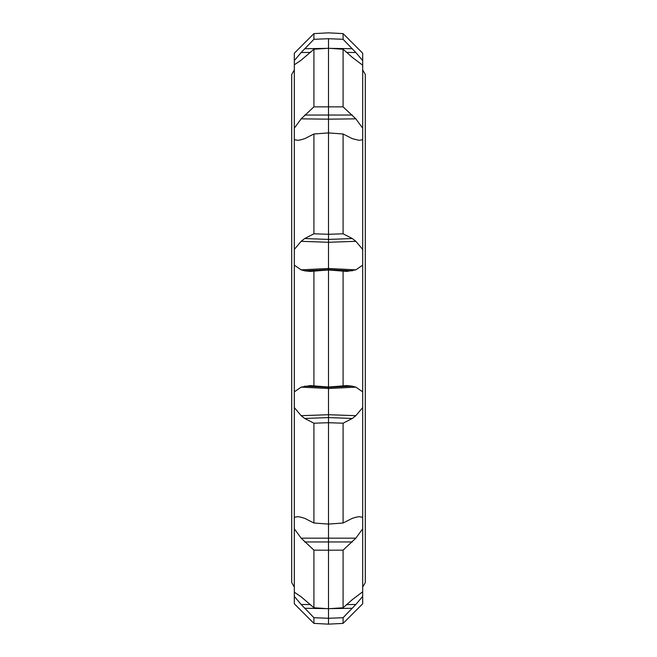 <?xml version="1.0" encoding="UTF-8"?>
<svg xmlns="http://www.w3.org/2000/svg" width="657" height="657" viewBox="0 0 657 657"><rect width="100%" height="100%" fill="white"/><g stroke="black" fill="none" stroke-linecap="round" stroke-linejoin="round"><path stroke-width="0.99" d="M294.311 587.021L291.7 582.578L291.7 74.422L294.311 69.979L294.311 592.179L301.144 596.811L313.915 607.766L328.5 608.735L343.085 607.766L352.316 599.627L362.689 591.785L362.689 603.783L362.689 596.384L355.856 604.456L343.085 617.703L343.085 623.386L328.5 624.15L328.5 618.294L328.5 624.15L313.915 623.386L313.915 617.703L301.144 604.456L294.311 596.384L294.311 603.783L294.311 596.384L301.144 604.456L310.523 604.596M362.689 328.5L362.689 69.979L365.3 74.422L365.3 582.578L362.689 587.021L362.689 328.5M294.311 53.217L294.311 60.616L294.311 53.217L313.915 33.614L313.915 39.297L328.5 38.706L343.085 39.297L355.856 52.544L362.689 60.616L362.689 65.215L352.316 57.373L343.085 49.234L328.5 48.265L313.915 49.234L313.915 106.853L343.085 106.853L355.856 118.843L362.689 128.189L362.689 139.678L359.149 140.343L352.316 138.668L343.085 133.995L328.5 132.911L313.915 133.995L313.915 233.802L328.5 234.286L343.085 233.802L352.316 238.548L355.856 241.316L362.689 249.438L362.689 265.132L355.856 269.855L346.748 271.415L328.5 269.97L310.252 271.415L304.684 270.832L301.144 269.855L294.311 265.132L294.311 391.868L301.144 387.145L310.252 385.585L328.5 387.03L346.748 385.585L352.316 386.168L355.856 387.145L362.689 391.868L362.689 407.562L355.856 415.684L352.316 418.452L343.085 423.198L328.5 422.714L313.915 423.198L313.915 523.005L328.5 524.089L343.085 523.005L352.316 518.332L355.856 517.264L359.149 516.657L362.689 517.322L362.689 528.811L355.856 538.157L343.085 550.147L343.085 607.766M362.689 528.811L362.689 592.179M343.085 550.147L328.5 550.205L328.5 608.735M328.5 518.258L328.5 550.205L313.915 550.147L313.915 607.766M328.5 132.911L328.5 242.285L301.144 241.316L304.684 238.548L313.915 233.802M313.915 133.995L304.684 138.668L301.144 139.736L297.851 140.343L294.311 139.678L294.311 249.438L301.144 241.316M328.5 48.265L328.5 119.163L301.144 118.843L313.915 106.853M313.915 49.234L301.144 60.189L294.311 64.821L294.311 128.189L301.144 118.843M328.5 38.706L328.5 63.425M294.311 60.616L294.311 65.215L294.311 60.616L301.144 52.544L313.915 39.297M343.085 617.703L328.5 618.294L313.915 617.703M328.5 618.294L328.5 608.645M313.915 550.147L301.144 538.157L294.311 528.811L294.311 582.825M304.684 386.168L328.5 387.359L328.5 524.089M313.915 423.198L304.684 418.452L301.144 415.684L294.311 407.562L294.311 517.322L297.851 516.657L301.144 517.264L304.684 518.332L313.915 523.005M313.915 270.881L313.915 386.119M328.5 270.462L328.5 387.03M355.856 241.316L328.5 242.285L328.5 269.641L304.684 270.832M294.311 265.132L294.311 249.438M294.311 139.678L294.311 128.189M294.311 591.785L294.311 596.384L294.311 591.785M294.311 528.811L294.311 517.322M294.311 407.562L294.311 391.868M343.085 133.995L343.085 233.802M355.856 118.843L328.5 119.163L328.5 138.742M343.085 49.234L343.085 106.853M362.689 53.217L362.689 60.616L362.689 53.217L343.085 33.614L343.085 39.297M328.5 601.648L328.5 593.575M343.085 423.198L343.085 523.005M343.085 270.881L343.085 386.119M362.689 139.678L362.689 249.438M362.689 64.821L362.689 128.189M362.689 60.616L355.856 52.544L346.477 52.404M362.689 407.562L362.689 517.322M362.689 265.132L362.689 391.868M352.316 238.548L328.5 239.403L304.684 238.548M352.316 115.041L304.684 115.041M310.523 52.404L301.144 52.544M326.71 48.38L304.684 48.725M326.71 608.62L304.684 608.275M352.316 541.959L304.684 541.959M355.856 538.157L301.144 538.157M352.316 418.452L328.5 417.597L304.684 418.452M355.856 415.684L328.5 414.715L301.144 415.684M355.856 387.145L328.5 388.517L301.144 387.145M355.856 269.855L328.5 268.483L301.144 269.855M330.29 48.38L352.316 48.725M330.29 608.62L352.316 608.275M346.477 604.596L355.856 604.456M328.5 387.359L352.316 386.168M328.5 269.641L352.316 270.832M313.915 33.614L328.5 32.85L343.085 33.614M294.311 603.783L313.915 623.386M362.689 603.783L343.085 623.386M365.3 328.5L365.3 582.578"/></g></svg>
